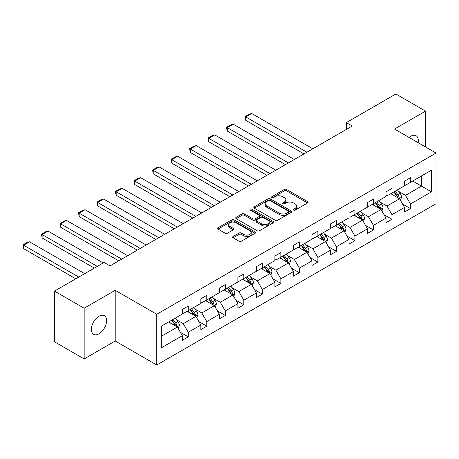 <?xml version="1.0" encoding="UTF-8"?>
<svg xmlns="http://www.w3.org/2000/svg" width="459" height="459" viewBox="0 0 459 459"><rect width="100%" height="100%" fill="white"/><g stroke="black" fill="none" stroke-linecap="round" stroke-linejoin="round"><path stroke-width="0.69" d="M293.582 210.107A1.153 0.666 0 0 0 295.217 210.107L307.593 202.958A1.647 0.952 0 0 0 308.075 202.287A1.647 0.952 0 0 0 307.593 201.616L286.623 189.51A1.647 0.952 0 0 0 284.293 189.51L271.912 196.653A1.153 0.666 0 0 0 271.573 197.123A1.153 0.666 0 0 0 271.912 197.594A1.153 0.666 0 0 0 273.541 197.594L275.148 196.67A5.273 3.047 0 0 1 282.601 196.67L284.351 197.68A5.273 3.047 0 0 1 285.894 199.831A5.273 3.047 0 0 1 284.351 201.983L282.75 202.912A1.153 0.666 0 0 0 282.411 203.383A1.153 0.666 0 0 0 282.75 203.853A1.153 0.666 0 0 0 284.379 203.853L285.98 202.93A5.273 3.047 0 0 1 293.439 202.93L295.189 203.934A5.273 3.047 0 0 1 296.732 206.091A5.273 3.047 0 0 1 295.189 208.243L293.582 209.166A1.153 0.666 0 0 0 293.244 209.637A1.153 0.666 0 0 0 293.582 210.107L293.582 209.166M99.001 333.785A10.746 6.202 120 0 0 106.018 324.318A10.746 6.202 120 0 0 104.371 315.712A10.746 6.202 120 0 0 99.001 316.245A10.746 6.202 120 0 0 91.984 325.712A10.746 6.202 120 0 0 93.63 334.318A10.746 6.202 120 0 0 99.001 333.785M418.12 142.686A10.746 6.202 120 0 0 416.078 135.749A10.746 6.202 120 0 0 410.707 136.283A10.746 6.202 120 0 0 409.049 137.448M233.143 236.46A1.647 0.952 0 0 0 232.661 237.131A1.647 0.952 0 0 0 233.143 237.808L239.03 241.204A1.647 0.952 0 0 0 241.359 241.204L255.106 233.264A1.647 0.952 0 0 0 255.588 232.593A1.647 0.952 0 0 0 255.106 231.921L234.136 219.809A1.647 0.952 0 0 0 231.801 219.809L218.054 227.75A1.647 0.952 0 0 0 217.572 228.421A1.647 0.952 0 0 0 218.054 229.093L225.162 233.195A1.647 0.952 0 0 0 227.492 233.195L233.379 229.798A1.647 0.952 0 0 0 233.861 229.127A1.647 0.952 0 0 0 233.379 228.456L229.85 226.419A4.406 2.547 0 0 1 228.559 224.623A4.406 2.547 0 0 1 231.284 222.271A4.406 2.547 0 0 1 236.087 222.822L249.891 230.791A4.406 2.547 0 0 1 251.182 232.593A4.406 2.547 0 0 1 248.462 234.945A4.406 2.547 0 0 1 243.66 234.394L241.359 233.063A1.647 0.952 0 0 0 239.03 233.063L233.143 236.46L233.143 237.808M115.203 290.306L84.163 308.224L54.489 291.092L54.489 341.806L84.163 358.938L115.203 341.02L156.748 365.003L156.748 314.289L115.203 290.306L115.203 341.02M425.545 146.972L425.545 111.13L394.505 129.048L436.05 153.036L156.748 314.289M425.545 111.13L395.87 93.997L346.315 122.61L346.315 129.461M54.489 291.092L104.044 262.479L109.982 265.904L352.248 126.036L346.315 122.61M275.262 220.28A1.647 0.952 0 0 0 277.592 220.28L291.339 212.345A1.647 0.952 0 0 0 291.826 211.674A1.647 0.952 0 0 0 291.339 211.002L270.368 198.89A1.647 0.952 0 0 0 268.039 198.89L254.292 206.831A1.647 0.952 0 0 0 253.81 207.502A1.647 0.952 0 0 0 254.292 208.174L275.262 220.28M250.729 210.36A1.153 0.666 0 0 1 251.899 210.52L251.899 209.149L273.225 221.462A1.647 0.952 0 0 1 273.707 222.133A1.647 0.952 0 0 1 273.225 222.804L259.473 230.745A1.647 0.952 0 0 1 257.143 230.745L236.173 218.633L236.173 217.291A1.647 0.952 0 0 0 235.691 217.962A1.647 0.952 0 0 0 236.173 218.633M236.173 217.291L242.054 213.894A1.647 0.952 0 0 1 244.389 213.894L252.892 218.805A1.647 0.952 0 0 0 255.221 218.805L259.123 216.55A1.647 0.952 0 0 0 259.61 215.879A1.647 0.952 0 0 0 259.123 215.202L250.27 210.09A1.153 0.666 0 0 1 249.931 209.62A1.153 0.666 0 0 1 250.643 209.006A1.153 0.666 0 0 1 251.899 209.149M84.163 308.224L84.163 358.938M161.321 326.183L182.326 314.048L182.326 309.458L188.265 306.033L188.265 310.623L200.847 303.359L200.847 298.769L206.779 295.344L206.779 299.934L219.362 292.67L219.362 288.074L225.3 284.649L225.3 289.239L237.882 281.975L237.882 277.385L243.815 273.96L243.815 278.55L256.397 271.286L256.397 266.696L262.33 263.271L262.33 267.861L274.912 260.597L274.912 256.002L280.851 252.576L280.851 257.172L293.433 249.903L293.433 245.313L299.366 241.887L299.366 246.477L311.948 239.214L311.948 234.624L317.886 231.198L317.886 235.788L330.469 228.525L330.469 223.929L336.401 220.504L336.401 225.099L348.983 217.83L348.983 213.24L354.916 209.815L354.916 214.405L367.498 207.141L367.498 202.551L373.437 199.126L373.437 203.716L386.019 196.452L386.019 191.862L391.952 188.431L391.952 193.027L404.534 185.757L404.534 181.167L410.472 177.742L410.472 182.332L431.477 170.203L431.477 191.862L410.472 203.991L410.472 208.581L404.534 212.006L404.534 207.416L391.952 214.68L391.952 219.27L386.019 222.701L386.019 218.105L373.437 225.369L373.437 229.965L367.498 233.39L367.498 228.8L354.916 236.064L354.916 240.654L348.983 244.079L348.983 239.489L336.401 246.753L336.401 251.343L330.469 254.774L330.469 250.178L317.886 257.442L317.886 262.037L311.948 265.463L311.948 260.873L299.366 268.136L299.366 272.726L293.433 276.152L293.433 271.562L280.851 278.825L280.851 283.415L274.912 286.841L274.912 282.251L262.33 289.514L262.33 294.11L256.397 297.535L256.397 292.945L243.815 300.209L243.815 304.799L237.882 308.224L237.882 303.634L225.3 310.898L225.3 315.488L219.362 318.913L219.362 314.323L206.779 321.587L206.779 326.183L200.847 329.608L200.847 325.018L188.265 332.282L188.265 336.872L182.326 340.297L182.326 335.707L161.321 347.836L161.321 326.183M156.748 365.003L436.05 203.75L436.05 153.036M187.077 311.311L195.861 316.377L183.279 323.647L176.405 319.676M183.279 323.647L188.265 332.282M195.861 316.377L200.847 325.018M182.326 312.952L183.279 313.503L188.265 310.623M205.592 300.616L214.376 305.688L201.794 312.952L194.926 308.987M201.794 312.952L206.779 321.587M214.376 305.688L219.362 314.323M200.847 302.263L201.794 302.808L206.779 299.934M224.112 289.927L232.897 294.999L220.314 302.263L213.441 298.298M220.314 302.263L225.3 310.898M232.897 294.999L237.882 303.634M219.362 291.574L220.314 292.119L225.3 289.239M242.627 279.238L251.412 284.31L238.829 291.574L231.961 287.604M238.829 291.574L243.815 300.209M251.412 284.31L256.397 292.945M237.882 280.879L238.829 281.43L243.815 278.55M261.148 268.544L269.926 273.616L257.35 280.879L250.476 276.915M257.35 280.879L262.33 289.514M269.926 273.616L274.912 282.251M256.397 270.19L257.35 270.741L262.33 267.861M279.663 257.855L288.447 262.927L275.865 270.19L268.991 266.226M275.865 270.19L280.851 278.825M288.447 262.927L293.433 271.562M274.912 259.501L275.865 260.046L280.851 257.172M298.178 247.166L306.962 252.238L294.38 259.501L287.512 255.531M294.38 259.501L299.366 268.136M306.962 252.238L311.948 260.873M293.433 248.807L294.38 249.357L299.366 246.477M316.699 236.471L325.483 241.543L312.9 248.807L306.027 244.842M312.9 248.807L317.886 257.442M325.483 241.543L330.469 250.178M311.948 238.118L312.9 238.669L317.886 235.788M335.213 225.782L343.998 230.854L331.415 238.118L324.547 234.153M331.415 238.118L336.401 246.753M343.998 230.854L348.983 239.489M330.469 227.429L331.415 227.974L336.401 225.099M353.734 215.093L362.512 220.165L349.936 227.429L343.062 223.458M349.936 227.429L354.916 236.064M362.512 220.165L367.498 228.8M348.983 216.734L349.936 217.285L354.916 214.405M372.249 204.398L381.033 209.47L368.451 216.734L361.577 212.769M368.451 216.734L373.437 225.369M381.033 209.47L386.019 218.105M367.498 206.045L368.451 206.596L373.437 203.716M390.764 193.709L399.548 198.781L386.966 206.045L380.098 202.08M386.966 206.045L391.952 214.68M399.548 198.781L404.534 207.416M386.019 195.356L386.966 195.901L391.952 193.027M412.727 181.03L421.511 186.102L405.486 195.356L398.613 191.386M405.486 195.356L410.472 203.991M431.477 191.862L421.511 186.102L421.511 175.958L431.477 170.203M404.534 184.661L405.486 185.212L410.472 182.332M161.321 336.321L177.34 327.072L168.562 322M177.34 327.072L182.326 335.707M402.577 204.025L410.472 208.581M384.057 214.714L391.952 219.27M365.542 225.403L373.437 229.965M347.027 236.098L354.916 240.654M328.506 246.787L336.401 251.343M309.991 257.476L317.886 262.037M291.471 268.171L299.366 272.726M272.956 278.86L280.851 283.415M254.441 289.549L262.33 294.11M235.92 300.243L243.815 304.799M217.405 310.932L225.3 315.488M198.885 321.621L206.779 326.183M180.37 332.316L188.265 336.872M294.047 210.274L295.189 209.614A5.273 3.047 0 0 0 296.732 207.462L296.732 206.091M285.894 199.831L285.894 201.203A5.273 3.047 0 0 1 284.351 203.354L283.209 204.014M307.57 202.976L286.623 190.881A1.647 0.952 0 0 0 284.293 190.881L272.376 197.76M291.322 212.356L270.368 200.262A1.647 0.952 0 0 0 268.039 200.262L254.315 208.185M288.43 212.144A1.153 0.666 0 0 0 288.768 211.674A1.153 0.666 0 0 0 288.43 211.203L270.018 200.572A1.153 0.666 0 0 0 268.389 200.572L266.696 201.547A5.273 3.047 0 0 0 265.153 203.698A5.273 3.047 0 0 0 266.696 205.856L279.284 213.119A5.273 3.047 0 0 0 286.737 213.119L288.43 212.144L288.43 213.515A1.153 0.666 0 0 0 288.768 213.045L288.768 211.674M265.153 203.698L265.153 205.07A5.273 3.047 0 0 0 266.696 207.221L266.696 205.856M288.43 213.515L286.737 214.491A5.273 3.047 0 0 1 279.284 214.491L266.696 207.221M236.196 218.645L242.054 215.265L242.054 213.894M259.61 215.879L259.61 217.245A1.647 0.952 0 0 1 259.123 217.922L255.221 220.171A1.647 0.952 0 0 1 252.892 220.171L244.389 215.265A1.647 0.952 0 0 0 242.054 215.265M251.899 210.52L273.203 222.816M261.716 223.9A4.406 2.547 0 0 0 266.524 224.451A4.406 2.547 0 0 0 269.244 222.099A4.406 2.547 0 0 0 267.953 220.297L263.087 217.491A1.647 0.952 0 0 0 260.758 217.491L256.851 219.746A1.647 0.952 0 0 0 256.369 220.418A1.647 0.952 0 0 0 256.851 221.089L261.716 223.9L261.716 225.271A4.406 2.547 0 0 0 266.524 225.822A4.406 2.547 0 0 0 269.244 223.47L269.244 222.099M256.369 220.418L256.369 221.789A1.647 0.952 0 0 0 256.851 222.46L256.851 221.089M261.716 225.271L256.851 222.46M251.182 232.593L251.182 233.964A4.406 2.547 0 0 1 248.462 236.316A4.406 2.547 0 0 1 243.66 235.76L241.359 234.434A1.647 0.952 0 0 0 239.03 234.434L233.166 237.819M228.559 224.623L228.559 225.994A4.406 2.547 0 0 0 229.85 227.79L229.85 226.419M233.356 229.816L229.85 227.79M255.084 233.275L234.136 221.181A1.647 0.952 0 0 0 231.801 221.181L218.077 229.11M400.455 200.342L401.545 197.192A4.447 2.57 -120 0 0 400.122 193.405L397.46 189.848M306.905 152.216L245.812 116.942L251.744 113.516L312.837 148.785M392.68 194.817L391.521 193.273M245.812 120.367L245.158 116.563L245.812 116.942L245.812 120.367L303.938 153.926M398.894 198.403L399.141 197.381A4.447 2.57 -120 0 0 397.867 194.708L395.205 191.145M394.092 191.793L397.024 195.706A2.266 1.308 60 0 1 397.437 196.395L399.141 197.381M393.782 191.971L396.444 195.528A4.447 2.57 60 0 1 397.551 197.628M245.158 116.563L249.312 114.165L251.744 113.516M381.934 211.037L383.024 207.881A4.447 2.57 -120 0 0 381.607 204.094L378.939 200.537M288.384 162.905L227.291 127.631L233.229 124.205L294.322 159.48M374.16 205.506L373.006 203.962M227.291 131.062L226.637 128.629L226.637 127.258L227.291 127.631L227.291 131.062L285.418 164.62M380.373 209.092L380.626 208.07A4.447 2.57 -120 0 0 379.352 205.397L376.684 201.84M375.571 202.482L378.503 206.395A2.266 1.308 60 0 1 378.916 207.084L380.626 208.07M375.261 202.66L377.929 206.217A4.447 2.57 60 0 1 379.036 208.317M226.637 127.258L230.797 124.859L233.229 124.205M363.419 221.726L364.509 218.57A4.447 2.57 -120 0 0 363.092 214.783L360.424 211.226M269.869 173.594L208.776 138.325L214.709 134.894L275.802 170.169M355.645 216.195L354.491 214.651M208.776 141.751L208.122 137.947L208.776 138.325L208.776 141.751L266.903 175.309M361.858 219.786L362.105 218.759A4.447 2.57 -120 0 0 360.831 216.086L358.169 212.528M357.056 213.171L359.988 217.09A2.266 1.308 60 0 1 360.401 217.778L362.105 218.759M356.746 213.349L359.408 216.906A4.447 2.57 60 0 1 360.516 219.012M208.122 137.947L212.276 135.548L214.709 134.894M344.898 232.415L345.994 229.265A4.447 2.57 -120 0 0 344.571 225.478L341.909 221.921M251.354 184.288L190.256 149.014L196.194 145.589L257.287 180.857M337.13 226.889L335.971 225.346M190.256 152.44L189.607 148.636L190.256 149.014L190.256 152.44L248.382 185.998M343.343 230.475L343.59 229.454A4.447 2.57 -120 0 0 342.316 226.775L339.654 223.217M338.535 223.866L341.473 227.779A2.266 1.308 60 0 1 341.88 228.467L343.59 229.454M338.226 224.044L340.894 227.601A4.447 2.57 60 0 1 342.001 229.701M189.607 148.636L193.761 146.237L196.194 145.589M326.383 243.109L327.474 239.954A4.447 2.57 -120 0 0 326.056 236.167L323.388 232.61M232.833 194.977L171.741 159.703L177.673 156.278L238.772 191.552M318.609 237.578L317.456 236.035M171.741 163.134L171.087 160.696L171.087 159.33L171.741 159.703L171.741 163.134L229.867 196.693M324.823 241.164L325.075 240.143A4.447 2.57 -120 0 0 323.802 237.469L321.134 233.912M320.021 234.555L322.952 238.468A2.266 1.308 60 0 1 323.365 239.156L325.075 240.143M319.711 234.733L322.373 238.29A4.447 2.57 60 0 1 323.486 240.39M171.087 159.33L175.24 156.932L177.673 156.278M307.869 253.798L308.959 250.643A4.447 2.57 -120 0 0 307.536 246.856L304.874 243.299M214.319 205.666L153.226 170.398L159.158 166.967L220.251 202.241M300.094 248.267L298.935 246.724M153.226 173.823L152.572 170.019L153.226 170.398L153.226 173.823L211.352 207.382M306.308 251.853L306.555 250.832A4.447 2.57 -120 0 0 305.281 248.158L302.619 244.601M301.506 245.244L304.437 249.162A2.266 1.308 60 0 1 304.851 249.851L306.555 250.832M301.196 245.422L303.858 248.979A4.447 2.57 60 0 1 304.965 251.084M152.572 170.019L156.726 167.621L159.158 166.967M289.348 264.487L290.438 261.337A4.447 2.57 -120 0 0 289.021 257.551L286.353 253.988M195.798 216.361L134.705 181.087L140.643 177.662L201.736 212.93M281.574 258.962L280.42 257.419M134.705 184.512L134.051 180.708L134.705 181.087L134.705 184.512L192.832 218.071M287.787 262.548L288.04 261.527A4.447 2.57 -120 0 0 286.766 258.847L284.098 255.29M282.985 255.938L285.917 259.851A2.266 1.308 60 0 1 286.33 260.54L288.04 261.527M282.675 256.116L285.343 259.674A4.447 2.57 60 0 1 286.45 261.773M134.051 180.708L138.211 178.31L140.643 177.662M270.833 275.182L271.923 272.026A4.447 2.57 -120 0 0 270.506 268.24L267.838 264.682M177.283 227.05L116.19 191.776L122.123 188.351L183.216 223.625M263.059 269.651L261.905 268.108M116.19 195.201L115.536 192.769L115.536 191.403L116.19 191.776L116.19 195.201L174.317 228.766M269.272 273.237L269.519 272.216A4.447 2.57 -120 0 0 268.245 269.542L265.583 265.985M264.47 266.627L267.402 270.54A2.266 1.308 60 0 1 267.815 271.229L269.519 272.216M264.16 266.805L266.822 270.362A4.447 2.57 60 0 1 267.93 272.462M115.536 191.403L119.69 189.005L122.123 188.351M252.312 285.871L253.408 282.715A4.447 2.57 -120 0 0 251.985 278.929L249.323 275.371M158.768 237.739L97.669 202.471L103.608 199.04L164.701 234.314M244.544 280.34L243.385 278.797M97.669 205.896L97.021 202.092L97.669 202.471L97.669 205.896L155.796 239.455M250.757 283.926L251.004 282.905A4.447 2.57 -120 0 0 249.73 280.231L247.068 276.674M245.949 277.316L248.887 281.235A2.266 1.308 60 0 1 249.294 281.924L251.004 282.905M245.64 277.494L248.308 281.051A4.447 2.57 60 0 1 249.415 283.157M97.021 202.092L101.175 199.694L103.608 199.04M233.797 296.56L234.888 293.41A4.447 2.57 -120 0 0 233.47 289.618L230.802 286.06M140.247 248.434L79.155 213.16L85.087 209.734L146.186 245.003M226.023 291.035L224.87 289.491M79.155 216.585L78.5 212.781L79.155 213.16L79.155 216.585L137.281 250.144M232.237 294.621L232.489 293.599A4.447 2.57 -120 0 0 231.216 290.92L228.548 287.363M227.434 288.011L230.366 291.924A2.266 1.308 60 0 1 230.779 292.613L232.489 293.599M227.125 288.189L229.787 291.746A4.447 2.57 60 0 1 230.9 293.846M78.5 212.781L82.654 210.383L85.087 209.734M215.282 307.255L216.373 304.099A4.447 2.57 -120 0 0 214.95 300.312L212.287 296.755M121.733 259.123L60.64 223.849L66.572 220.423L127.665 255.697M207.508 301.724L206.349 300.18M60.64 227.274L59.986 224.841L59.986 223.476L60.64 223.849L60.64 227.274L118.766 260.838M213.722 305.31L213.969 304.288A4.447 2.57 -120 0 0 212.695 301.615L210.033 298.057M208.92 298.7L211.851 302.613A2.266 1.308 60 0 1 212.265 303.301L213.969 304.288M208.61 298.878L211.272 302.435A4.447 2.57 60 0 1 212.379 304.535M59.986 223.476L64.14 221.072L66.572 220.423M196.762 317.944L197.852 314.788A4.447 2.57 -120 0 0 196.435 311.001L193.767 307.444M97.279 266.386L42.119 234.543L48.057 231.112L103.212 262.961M188.988 312.413L187.834 310.869M42.119 237.969L41.465 234.165L42.119 234.543L42.119 237.969L94.313 268.102M195.201 315.999L195.454 314.977A4.447 2.57 -120 0 0 194.18 312.304L191.512 308.746M190.399 309.389L193.331 313.308A2.266 1.308 60 0 1 193.744 313.996L195.454 314.977M190.089 309.567L192.757 313.124A4.447 2.57 60 0 1 193.864 315.23M41.465 234.165L45.619 231.766L48.057 231.112M178.247 328.633L179.337 325.483A4.447 2.57 -120 0 0 177.92 321.69L175.252 318.133M78.764 277.075L23.604 245.232L29.537 241.807L84.697 273.65M170.473 323.102L169.319 321.564M23.604 248.658L22.95 244.854L23.604 245.232L23.604 248.658L75.792 278.791M176.686 326.693L176.933 325.672A4.447 2.57 -120 0 0 175.659 322.993L172.997 319.435M171.884 320.078L174.816 323.997A2.266 1.308 60 0 1 175.229 324.685L176.933 325.672M171.574 320.262L174.236 323.819A4.447 2.57 60 0 1 175.344 325.919M22.95 244.854L27.104 242.455L29.537 241.807M295.189 209.614L295.189 208.243M282.75 203.853L282.75 202.912M284.351 203.354L284.351 201.983M271.912 197.594L271.912 196.653M284.293 190.881L284.293 189.51M286.623 190.881L286.623 189.51M307.593 202.958L307.593 201.616M254.292 208.174L254.292 206.831M268.039 200.262L268.039 198.89M270.368 200.262L270.368 198.89M291.339 212.345L291.339 211.002M279.284 214.491L279.284 213.119M286.737 214.491L286.737 213.119M244.389 215.265L244.389 213.894M252.892 220.171L252.892 218.805M255.221 220.171L255.221 218.805M259.123 217.922L259.123 216.55M273.225 222.804L273.225 221.462M239.03 234.434L239.03 233.063M241.359 234.434L241.359 233.063M243.66 235.76L243.66 234.394M233.379 229.798L233.379 228.456M218.054 229.093L218.054 227.75M231.801 221.181L231.801 219.809M234.136 221.181L234.136 219.809M255.106 233.264L255.106 231.921M399.227 198.598L401.516 197.278M397.867 194.708L400.122 193.405M395.182 196.257L396.444 195.528M380.712 209.287L382.995 207.967M379.352 205.397L381.607 204.094M376.661 206.946L377.929 206.217M362.197 219.976L364.48 218.656M360.831 216.086L363.092 214.783M358.146 217.641L359.408 216.906M343.676 230.67L345.96 229.351M342.316 226.775L344.571 225.478M339.626 228.33L340.894 227.601M325.161 241.359L327.445 240.04M323.802 237.469L326.056 236.167M321.111 239.019L322.373 238.29M306.641 252.048L308.93 250.729M305.281 248.158L307.536 246.856M302.596 249.713L303.858 248.979M288.126 262.743L290.409 261.423M286.766 258.847L289.021 257.551M284.075 260.402L285.343 259.674M269.611 273.432L271.894 272.112M268.245 269.542L270.506 268.24M265.56 271.091L266.822 270.362M251.09 284.121L253.374 282.801M249.73 280.231L251.985 278.929M247.04 281.786L248.308 281.051M232.575 294.816L234.859 293.496M231.216 290.92L233.47 289.618M228.525 292.475L229.787 291.746M214.055 305.505L216.344 304.185M212.695 301.615L214.95 300.312M210.01 303.164L211.272 302.435M195.54 316.194L197.823 314.874M194.18 312.304L196.435 311.001M191.489 313.858L192.757 313.124M177.025 326.888L179.308 325.569M175.659 322.993L177.92 321.69M172.974 324.547L174.236 323.819"/></g></svg>
